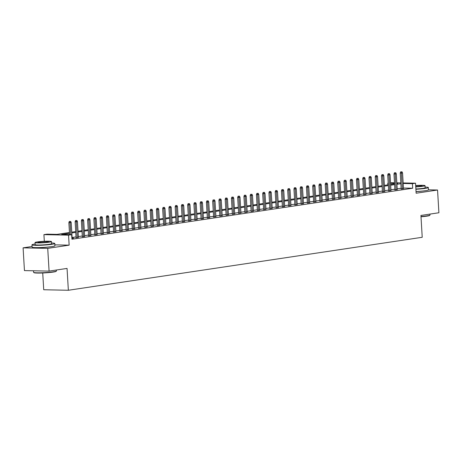 <?xml version="1.0" encoding="UTF-8"?>
<svg xmlns="http://www.w3.org/2000/svg" width="462" height="462" viewBox="0 0 462 462"><rect width="100%" height="100%" fill="white"/><g stroke="black" fill="none" stroke-linecap="round" stroke-linejoin="round"><path stroke-width="0.69" d="M416.043 191.632A7.138 0.606 -3.4 0 0 422.297 191.077A7.138 0.606 -3.4 0 0 422.441 191.054M38.254 247.609A7.138 0.606 -3.4 0 0 48.735 246.997A7.138 0.606 -3.4 0 0 48.88 246.979M387.889 184.846L387.785 183.16L388.219 183.091M390.529 182.75L394.508 182.767M42.729 272.978L43.723 289.743L68.353 290.263L422.222 237.289L420.922 215.448L438.9 212.757L437.549 190.009L428.493 189.818A11.434 0.97 -3.4 0 1 425.398 190.69A11.434 0.97 -3.4 0 1 416.037 191.545M68.353 290.263L67.054 268.422L49.082 271.113L24.451 270.593L23.1 247.846L47.73 248.365L69.144 245.16L68.549 235.152L43.919 234.632L47.043 234.165L57.028 234.373L69.456 232.513M32.063 246.506L23.1 247.846M44.317 241.308L43.919 234.632M49.082 271.113L47.73 248.365M401.172 188.843L403.488 188.513M394.923 189.778L397.233 189.449M388.669 190.714L390.979 190.384M382.415 191.649L384.731 191.32M376.166 192.585L378.476 192.256M369.912 193.52L372.228 193.191M363.663 194.456L365.973 194.127M357.409 195.391L359.719 195.062M351.155 196.327L353.47 195.998M344.906 197.262L347.216 196.933M338.652 198.198L340.968 197.869M332.397 199.134L334.713 198.81M326.149 200.069L328.459 199.746M319.895 201.01L322.21 200.681M313.646 201.946L315.956 201.617M307.392 202.882L309.702 202.552M301.137 203.817L303.453 203.488M294.889 204.753L297.199 204.423M288.635 205.688L290.95 205.359M282.38 206.624L284.696 206.295M276.132 207.559L278.442 207.23M269.877 208.495L272.193 208.166M263.629 209.43L265.939 209.101M257.374 210.366L259.684 210.037M251.12 211.301L253.436 210.972M244.872 212.237L247.182 211.908M238.617 213.173L240.933 212.849M232.369 214.108L234.679 213.785M226.114 215.044L228.424 214.72M219.86 215.985L222.176 215.656M213.611 216.921L215.921 216.591M207.357 217.856L209.667 217.527M201.103 218.792L203.419 218.462M194.854 219.727L197.164 219.398M188.6 220.663L190.916 220.334M182.351 221.598L184.661 221.269M176.097 222.534L178.407 222.205M169.843 223.469L172.159 223.14M163.594 224.405L165.904 224.076M157.34 225.34L159.656 225.011M151.086 226.276L153.401 225.947M144.837 227.212L147.147 226.882M138.583 228.147L140.898 227.824M132.334 229.083L134.644 228.759M126.08 230.018L128.39 229.695M119.825 230.96L122.141 230.63M113.577 231.895L115.887 231.566M107.323 232.831L109.638 232.502M101.074 233.766L103.384 233.437M94.82 234.702L97.13 234.373M88.565 235.637L90.881 235.308M82.317 236.573L84.627 236.244M76.063 237.508L78.373 237.179M69.508 233.304L61.689 234.471L71.674 234.684L71.945 239.235L412.687 188.225L403.459 188.034M401.137 188.248L397.199 188.837M394.889 189.183L390.944 189.778M388.634 190.119L384.696 190.714M382.38 191.054L378.442 191.649M376.132 191.996L372.187 192.585M369.877 192.931L365.939 193.52M363.623 193.867L359.684 194.456M357.374 194.802L353.43 195.391M351.12 195.738L347.181 196.327M344.871 196.673L340.927 197.262M338.617 197.609L334.679 198.198M332.363 198.544L328.424 199.134M326.114 199.48L322.17 200.069M319.86 200.416L315.921 201.005M313.611 201.351L309.667 201.94M307.357 202.287L303.418 202.876M301.103 203.222L297.164 203.811M294.854 204.158L290.91 204.753M288.6 205.093L284.661 205.688M282.346 206.035L278.407 206.624M276.097 206.97L272.153 207.559M269.843 207.906L265.904 208.495M263.594 208.841L259.65 209.43M257.34 209.777L253.401 210.366M251.085 210.712L247.147 211.301M244.837 211.648L240.893 212.237M238.583 212.584L234.644 213.173M232.328 213.519L228.39 214.108M226.08 214.455L222.135 215.044M219.825 215.39L215.887 215.979M213.577 216.326L209.632 216.915M207.322 217.261L203.384 217.85M201.068 218.197L197.13 218.786M194.82 219.132L190.875 219.727M188.565 220.068L184.627 220.663M182.311 221.009L178.372 221.598M176.062 221.945L172.118 222.534M169.808 222.88L165.87 223.469M163.56 223.816L159.615 224.405M157.305 224.751L153.367 225.34M151.051 225.687L147.112 226.276M144.802 226.623L140.858 227.212M138.548 227.558L134.609 228.147M132.299 228.494L128.355 229.083M126.045 229.429L122.107 230.018M119.791 230.365L115.852 230.954M113.542 231.3L109.598 231.889M107.288 232.236L103.349 232.825M101.034 233.171L97.095 233.76M94.785 234.107L90.841 234.702M88.531 235.043L84.592 235.637M82.282 235.984L78.338 236.573M76.028 236.919L72.089 237.508M71.893 238.415L73.683 238.149L72.124 238.115M403.153 182.946L415.54 183.206L416.135 193.22L437.549 190.009M415.54 183.206L412.416 183.674L403.187 183.483M412.687 188.225L412.416 183.674M71.674 234.684L68.549 235.152M396.841 182.813L400.82 182.9M396.881 183.501L397.77 183.368L396.87 183.35M394.536 183.298L390.557 183.218M388.219 183.166L387.785 183.16M71.772 232.167L75.71 231.578M78.02 231.231L81.965 230.642M84.275 230.295L88.213 229.706M90.529 229.36L94.467 228.771M96.777 228.424L100.722 227.835M103.032 227.489L106.97 226.9M109.28 226.553L113.225 225.964M115.535 225.618L119.473 225.029M121.789 224.682L125.728 224.093M128.038 223.747L131.982 223.158M134.292 222.811L138.23 222.222M140.54 221.875L144.485 221.286M146.795 220.94L150.733 220.345M153.049 220.004L156.988 219.41M159.298 219.069L163.242 218.474M165.552 218.128L169.49 217.538M171.806 217.192L175.745 216.603M178.055 216.256L181.999 215.667M184.309 215.321L188.248 214.732M190.558 214.385L194.502 213.796M196.812 213.45L200.751 212.861M203.066 212.514L207.005 211.925M209.315 211.579L213.259 210.99M215.569 210.643L219.508 210.054M221.824 209.708L225.762 209.119M228.072 208.772L232.016 208.183M234.326 207.836L238.265 207.247M240.575 206.901L244.519 206.312M246.829 205.965L250.768 205.371M253.084 205.03L257.022 204.435M259.332 204.094L263.276 203.499M265.586 203.153L269.525 202.564M271.841 202.217L275.779 201.628M278.089 201.282L282.028 200.693M284.344 200.346L288.282 199.757M290.592 199.411L294.537 198.822M296.847 198.475L300.785 197.886M303.101 197.54L307.039 196.951M309.349 196.604L313.294 196.015M315.604 195.669L319.542 195.08M321.852 194.733L325.797 194.144M328.107 193.797L332.045 193.208M334.361 192.862L338.299 192.273M340.609 191.926L344.554 191.337M346.864 190.991L350.802 190.396M353.118 190.055L357.057 189.46M359.367 189.114L363.311 188.525M365.621 188.178L369.56 187.589M371.87 187.243L375.814 186.654M378.124 186.307L382.062 185.718M384.378 185.372L388.317 184.783M390.627 184.436L394.571 183.847M400.866 183.703L396.927 184.292M394.617 184.638L390.673 185.227M388.363 185.574L384.424 186.163M382.114 186.509L378.17 187.098M375.86 187.445L371.922 188.034M369.606 188.38L365.667 188.97M363.357 189.316L359.413 189.905M357.103 190.252L353.164 190.841M350.849 191.187L346.91 191.776M344.6 192.123L340.656 192.712M338.346 193.058L334.407 193.647M332.097 193.994L328.153 194.583M325.843 194.929L321.904 195.518M319.589 195.865L315.65 196.454M313.34 196.8L309.396 197.395M307.086 197.736L303.147 198.331M300.831 198.677L296.893 199.266M294.583 199.613L290.638 200.202M288.328 200.548L284.39 201.137M282.08 201.484L278.136 202.073M275.826 202.42L271.887 203.009M269.571 203.355L265.633 203.944M263.323 204.291L259.378 204.88M257.068 205.226L253.13 205.815M250.82 206.162L246.875 206.751M244.565 207.097L240.627 207.686M238.311 208.033L234.373 208.622M232.063 208.968L228.118 209.557M225.808 209.904L221.87 210.493M219.554 210.839L215.615 211.429M213.305 211.775L209.361 212.37M207.051 212.711L203.113 213.305M200.803 213.652L196.858 214.241M194.548 214.587L190.61 215.177M188.294 215.523L184.355 216.112M182.045 216.459L178.101 217.048M175.791 217.394L171.852 217.983M169.537 218.33L165.598 218.919M163.288 219.265L159.344 219.854M157.034 220.201L153.095 220.79M150.785 221.136L146.841 221.725M144.531 222.072L140.592 222.661M138.277 223.007L134.338 223.596M132.028 223.943L128.084 224.532M125.774 224.879L121.835 225.468M119.519 225.814L115.581 226.409M113.271 226.75L109.327 227.344M107.017 227.685L103.078 228.28M100.768 228.626L96.824 229.216M94.514 229.562L90.575 230.151M88.259 230.498L84.321 231.087M82.011 231.433L78.066 232.022M75.756 232.369L71.818 232.958M69.144 245.16L54.874 244.86M69.981 221.448L69.317 221.437L69.981 221.448L70.068 222.678L71.194 222.511L72.141 238.38M70.784 234.667L70.068 222.678L68.873 222.649L69.583 234.638M69.317 221.437L68.873 222.649M71.194 222.511L70.611 221.356M56.393 271.044L56.133 271.333A11.163 0.947 176.6 0 1 53.147 272.083A11.163 0.947 176.6 0 1 41.401 273.025A11.163 0.947 176.6 0 1 33.934 272.655L33.645 272.395A11.434 0.97 -3.4 0 0 41.291 272.776A11.434 0.97 -3.4 0 0 53.332 271.812A11.434 0.97 -3.4 0 0 56.393 271.044A11.434 0.97 -3.4 0 0 56.428 270.963L56.37 270.022M33.507 270.784L33.599 272.32A11.434 0.97 -3.4 0 0 33.645 272.395M35.124 243.976A11.434 0.97 -3.4 0 0 35.06 243.988A11.434 0.97 -3.4 0 0 31.965 244.837A11.434 0.97 -3.4 0 0 39.201 245.31A11.434 0.97 -3.4 0 0 51.698 244.334A11.434 0.97 -3.4 0 0 54.793 243.48A11.434 0.97 -3.4 0 0 51.559 243M31.965 244.837L32.097 247.112A11.434 0.97 -3.4 0 0 39.339 247.586A11.434 0.97 -3.4 0 0 51.836 246.61A11.434 0.97 -3.4 0 0 54.932 245.755L54.793 243.48M51.473 241.58L51.6 243.67A8.235 0.699 176.6 0 1 49.37 244.288A8.235 0.699 176.6 0 1 40.373 244.987A8.235 0.699 176.6 0 1 35.158 244.646L35.037 242.556A8.235 0.699 -3.4 0 0 40.246 242.897A8.235 0.699 -3.4 0 0 49.243 242.192A8.235 0.699 -3.4 0 0 51.473 241.58A8.235 0.699 -3.4 0 0 46.264 241.239A8.235 0.699 -3.4 0 0 37.266 241.944A8.235 0.699 -3.4 0 0 35.037 242.556M47.118 242.152A5.307 0.45 -3.4 0 0 48.55 241.753A5.307 0.45 -3.4 0 0 45.195 241.534A5.307 0.45 -3.4 0 0 39.397 241.984A5.307 0.45 -3.4 0 0 37.959 242.383A5.307 0.45 -3.4 0 0 41.32 242.602A5.307 0.45 -3.4 0 0 47.118 242.152M420.992 216.528A11.434 0.97 -3.4 0 0 426.9 215.893A11.434 0.97 -3.4 0 0 429.955 215.125L429.7 215.413A11.163 0.947 176.6 0 1 426.715 216.164A11.163 0.947 176.6 0 1 421.003 216.776M415.898 189.27A11.434 0.97 -3.4 0 0 425.265 188.415A11.434 0.97 -3.4 0 0 428.361 187.56A11.434 0.97 -3.4 0 0 425.121 187.081M415.76 186.902A8.235 0.699 -3.4 0 0 422.811 186.273A8.235 0.699 -3.4 0 0 425.04 185.66L425.161 187.751A8.235 0.699 176.6 0 1 422.938 188.363A8.235 0.699 176.6 0 1 415.887 188.998M415.742 186.654A5.307 0.45 -3.4 0 0 420.68 186.226A5.307 0.45 -3.4 0 0 422.118 185.834A5.307 0.45 -3.4 0 0 415.69 185.77M429.955 215.125A11.434 0.97 -3.4 0 0 429.995 215.038L429.937 214.102M425.04 185.66A8.235 0.699 -3.4 0 0 415.679 185.522M76.236 220.513L75.572 220.501L76.236 220.513L76.322 221.743L77.449 221.575L78.39 237.445M77.264 237.612L76.322 221.743L75.127 221.714L76.08 237.774M75.572 220.501L75.127 221.714M77.449 221.575L76.859 220.42M82.49 219.577L81.82 219.565L82.49 219.577L82.577 220.807L83.703 220.634L84.644 236.509M83.518 236.677L82.577 220.807L81.376 220.778L82.328 236.839M81.82 219.565L81.376 220.778M83.703 220.634L83.114 219.485M88.739 218.642L88.075 218.63L88.739 218.642L88.825 219.872L89.951 219.698L90.893 235.574M89.772 235.741L88.825 219.872L87.63 219.843L88.583 235.903M88.075 218.63L87.63 219.843M89.951 219.698L89.368 218.549M94.993 217.706L94.329 217.694L94.993 217.706L95.08 218.936L96.206 218.763L97.147 234.638M96.021 234.806L95.08 218.936L93.878 218.907L94.837 234.967M94.329 217.694L93.878 218.907M96.206 218.763L95.617 217.614M101.247 216.77L100.577 216.759L101.247 216.77L101.334 217.995L102.454 217.827L103.401 233.703M102.275 233.87L101.334 217.995L100.133 217.972L101.086 234.026M100.577 216.759L100.133 217.972M102.454 217.827L101.871 216.678M107.496 215.835L106.832 215.823L107.496 215.835L107.582 217.059L108.709 216.892L109.65 232.767M108.524 232.935L107.582 217.059L106.387 217.036L107.34 233.091M106.832 215.823L106.387 217.036M108.709 216.892L108.12 215.742M113.75 214.899L113.086 214.888L113.75 214.899L113.837 216.124L114.963 215.956L115.904 231.826M114.778 231.999L113.837 216.124L112.636 216.101L113.588 232.155M113.086 214.888L112.636 216.101M114.963 215.956L114.374 214.807M119.999 213.964L119.335 213.952L119.999 213.964L120.085 215.188L121.211 215.021L122.159 230.89M121.032 231.064L120.085 215.188L118.89 215.165L119.843 231.219M119.335 213.952L118.89 215.165M121.211 215.021L120.628 213.871M126.253 213.028L125.589 213.011L126.253 213.028L126.34 214.252L127.466 214.085L128.407 229.955M127.281 230.128L126.34 214.252L125.144 214.229L126.097 230.284M125.589 213.011L125.144 214.229M127.466 214.085L126.877 212.936M132.507 212.093L131.837 212.075L132.507 212.093L132.594 213.317L133.714 213.149L134.661 229.019M133.535 229.187L132.594 213.317L131.393 213.294L132.346 229.348M131.837 212.075L131.393 213.294M133.714 213.149L133.131 212M138.756 211.157L138.092 211.14L138.756 211.157L138.843 212.381L139.969 212.214L140.91 228.084M139.79 228.251L138.843 212.381L137.647 212.358L138.6 228.413M138.092 211.14L137.647 212.358M139.969 212.214L139.385 211.065M145.01 210.222L144.346 210.204L145.01 210.222L145.097 211.446L146.223 211.278L147.164 227.148M146.038 227.316L145.097 211.446L143.896 211.423L144.854 227.477M144.346 210.204L143.896 211.423M146.223 211.278L145.634 210.129M151.259 209.286L150.595 209.269L151.259 209.286L151.345 210.51L152.472 210.343L153.419 226.213M152.293 226.38L151.345 210.51L150.15 210.487L151.103 226.542M150.595 209.269L150.15 210.487M152.472 210.343L151.888 209.188M157.513 208.35L156.849 208.333L157.513 208.35L157.6 209.575L158.726 209.407L159.667 225.277M158.541 225.444L157.6 209.575L156.404 209.552L157.357 225.606M156.849 208.333L156.404 209.552M158.726 209.407L158.137 208.252M163.767 207.415L163.098 207.398L163.767 207.415L163.854 208.639L164.98 208.472L165.922 224.341M164.795 224.509L163.854 208.639L162.653 208.61L163.606 224.671M163.098 207.398L162.653 208.61M164.98 208.472L164.391 207.317M170.016 206.474L169.352 206.462L170.016 206.474L170.103 207.704L171.229 207.536L172.17 223.406M171.05 223.573L170.103 207.704L168.907 207.675L169.86 223.735M169.352 206.462L168.907 207.675M171.229 207.536L170.645 206.381M176.27 205.538L175.606 205.526L176.27 205.538L176.357 206.768L177.483 206.601L178.424 222.47M177.298 222.638L176.357 206.768L175.156 206.739L176.114 222.8M175.606 205.526L175.156 206.739M177.483 206.601L176.894 205.446M182.525 204.602L181.855 204.591L182.525 204.602L182.611 205.833L183.732 205.659L184.679 221.535M183.553 221.702L182.611 205.833L181.41 205.804L182.363 221.864M181.855 204.591L181.41 205.804M183.732 205.659L183.148 204.51M188.773 203.667L188.109 203.655L188.773 203.667L188.86 204.897L189.986 204.724L190.927 220.599M189.801 220.767L188.86 204.897L187.664 204.868L188.617 220.928M188.109 203.655L187.664 204.868M189.986 204.724L189.397 203.575M195.028 202.731L194.363 202.72L195.028 202.731L195.114 203.956L196.24 203.788L197.182 219.664M196.055 219.831L195.114 203.956L193.913 203.933L194.872 219.987M194.363 202.72L193.913 203.933M196.24 203.788L195.651 202.639M201.276 201.796L200.612 201.784L201.276 201.796L201.363 203.02L202.489 202.853L203.436 218.728M202.31 218.896L201.363 203.02L200.167 202.997L201.12 219.052M200.612 201.784L200.167 202.997M202.489 202.853L201.906 201.703M207.53 200.86L206.866 200.849L207.53 200.86L207.617 202.085L208.743 201.917L209.684 217.793M208.558 217.96L207.617 202.085L206.422 202.061L207.374 218.116M206.866 200.849L206.422 202.061M208.743 201.917L208.154 200.768M213.785 199.925L213.115 199.913L213.785 199.925L213.871 201.149L214.997 200.982L215.939 216.851M214.813 217.025L213.871 201.149L212.67 201.126L213.623 217.18M213.115 199.913L212.67 201.126M214.997 200.982L214.408 199.832M220.033 198.989L219.369 198.978L220.033 198.989L220.12 200.213L221.246 200.046L222.187 215.916M221.067 216.089L220.12 200.213L218.924 200.19L219.877 216.245M219.369 198.978L218.924 200.19M221.246 200.046L220.663 198.897M226.288 198.054L225.623 198.036L226.288 198.054L226.374 199.278L227.5 199.11L228.442 214.98M227.316 215.153L226.374 199.278L225.173 199.255L226.132 215.309M225.623 198.036L225.173 199.255M227.5 199.11L226.911 197.961M232.542 197.118L231.872 197.101L232.542 197.118L232.629 198.342L233.749 198.175L234.696 214.045M233.57 214.212L232.629 198.342L231.427 198.319L232.38 214.374M231.872 197.101L231.427 198.319M233.749 198.175L233.166 197.026M238.79 196.183L238.126 196.165L238.79 196.183L238.877 197.407L240.003 197.239L240.945 213.109M239.818 213.277L238.877 197.407L237.682 197.384L238.635 213.438M238.126 196.165L237.682 197.384M240.003 197.239L239.414 196.09M245.045 195.247L244.381 195.23L245.045 195.247L245.131 196.471L246.258 196.304L247.199 212.173M246.073 212.341L245.131 196.471L243.93 196.448L244.883 212.503M244.381 195.23L243.93 196.448M246.258 196.304L245.668 195.149M251.293 194.311L250.629 194.294L251.293 194.311L251.38 195.536L252.506 195.368L253.453 211.238M252.327 211.405L251.38 195.536L250.185 195.513L251.137 211.567M250.629 194.294L250.185 195.513M252.506 195.368L251.923 194.213M257.548 193.376L256.884 193.359L257.548 193.376L257.634 194.6L258.76 194.433L259.702 210.302M258.576 210.47L257.634 194.6L256.439 194.571L257.392 210.632M256.884 193.359L256.439 194.571M258.76 194.433L258.171 193.278M263.802 192.44L263.132 192.423L263.802 192.44L263.889 193.665L265.015 193.497L265.956 209.367M264.83 209.534L263.889 193.665L262.687 193.636L263.64 209.696M263.132 192.423L262.687 193.636M265.015 193.497L264.426 192.342M270.051 191.499L269.386 191.487L270.051 191.499L270.137 192.729L271.263 192.562L272.205 208.431M271.084 208.599L270.137 192.729L268.942 192.7L269.895 208.76M269.386 191.487L268.942 192.7M271.263 192.562L270.68 191.407M276.305 190.563L275.641 190.552L276.305 190.563L276.392 191.794L277.518 191.62L278.459 207.496M277.333 207.663L276.392 191.794L275.19 191.765L276.149 207.825M275.641 190.552L275.19 191.765M277.518 191.62L276.929 190.471M282.559 189.628L281.889 189.616L282.559 189.628L282.64 190.858L283.766 190.685L284.713 206.56M283.587 206.728L282.64 190.858L281.445 190.829L282.397 206.889M281.889 189.616L281.445 190.829M283.766 190.685L283.183 189.535M288.808 188.692L288.144 188.681L288.808 188.692L288.894 189.922L290.021 189.749L290.962 205.625M289.836 205.792L288.894 189.922L287.699 189.894L288.652 205.954M288.144 188.681L287.699 189.894M290.021 189.749L289.431 188.6M295.062 187.757L294.398 187.745L295.062 187.757L295.149 188.981L296.275 188.814L297.216 204.689M296.09 204.857L295.149 188.981L293.947 188.958L294.9 205.013M294.398 187.745L293.947 188.958M296.275 188.814L295.686 187.664M301.311 186.821L300.647 186.81L301.311 186.821L301.397 188.046L302.523 187.878L303.47 203.754M302.344 203.921L301.397 188.046L300.202 188.022L301.155 204.077M300.647 186.81L300.202 188.022M302.523 187.878L301.94 186.729M307.565 185.886L306.901 185.874L307.565 185.886L307.652 187.11L308.778 186.943L309.719 202.818M308.593 202.985L307.652 187.11L306.456 187.087L307.409 203.141M306.901 185.874L306.456 187.087M308.778 186.943L308.189 185.793M313.819 184.95L313.149 184.939L313.819 184.95L313.906 186.174L315.026 186.007L315.973 201.877M314.847 202.05L313.906 186.174L312.705 186.151L313.658 202.206M313.149 184.939L312.705 186.151M315.026 186.007L314.443 184.858M320.068 184.015L319.404 184.003L320.068 184.015L320.154 185.239L321.281 185.071L322.222 200.941M321.102 201.114L320.154 185.239L318.959 185.216L319.912 201.27M319.404 184.003L318.959 185.216M321.281 185.071L320.697 183.922M326.322 183.079L325.658 183.062L326.322 183.079L326.409 184.303L327.535 184.136L328.476 200.006M327.35 200.173L326.409 184.303L325.208 184.28L326.166 200.335M325.658 183.062L325.208 184.28M327.535 184.136L326.946 182.987M332.571 182.143L331.907 182.126L332.571 182.143L332.657 183.368L333.783 183.2L334.731 199.07M333.604 199.238L332.657 183.368L331.462 183.345L332.415 199.399M331.907 182.126L331.462 183.345M333.783 183.2L333.2 182.051M338.825 181.208L338.161 181.191L338.825 181.208L338.912 182.432L340.038 182.265L340.979 198.134M339.853 198.302L338.912 182.432L337.716 182.409L338.669 198.464M338.161 181.191L337.716 182.409M340.038 182.265L339.449 181.116M345.079 180.272L344.409 180.255L345.079 180.272L345.166 181.497L346.292 181.329L347.233 197.199M346.107 197.366L345.166 181.497L343.965 181.474L344.918 197.528M344.409 180.255L343.965 181.474M346.292 181.329L345.703 180.174M351.328 179.337L350.664 179.32L351.328 179.337L351.415 180.561L352.541 180.394L353.482 196.263M352.362 196.431L351.415 180.561L350.219 180.538L351.172 196.593M350.664 179.32L350.219 180.538M352.541 180.394L351.957 179.239M357.582 178.401L356.918 178.384L357.582 178.401L357.669 179.626L358.795 179.458L359.736 195.328M358.61 195.495L357.669 179.626L356.468 179.597L357.426 195.657M356.918 178.384L356.468 179.597M358.795 179.458L358.206 178.303M363.837 177.46L363.167 177.448L363.837 177.46L363.923 178.69L365.044 178.523L365.991 194.392M364.864 194.56L363.923 178.69L362.722 178.661L363.675 194.721M363.167 177.448L362.722 178.661M365.044 178.523L364.46 177.368M370.085 176.524L369.421 176.513L370.085 176.524L370.172 177.755L371.298 177.587L372.239 193.457M371.113 193.624L370.172 177.755L368.976 177.726L369.929 193.786M369.421 176.513L368.976 177.726M371.298 177.587L370.709 176.432M376.339 175.589L375.675 175.577L376.339 175.589L376.426 176.819L377.552 176.646L378.493 192.521M377.367 192.689L376.426 176.819L375.225 176.79L376.183 192.85M375.675 175.577L375.225 176.79M377.552 176.646L376.963 175.496M382.588 174.653L381.924 174.642L382.588 174.653L382.675 175.883L383.801 175.71L384.748 191.586M383.622 191.753L382.675 175.883L381.479 175.855L382.432 191.915M381.924 174.642L381.479 175.855M383.801 175.71L383.217 174.561M388.842 173.718L388.178 173.706L388.842 173.718L388.929 174.948L390.055 174.775L390.996 190.65M389.87 190.818L388.929 174.948L387.733 174.919L388.686 190.979M388.178 173.706L387.733 174.919M390.055 174.775L389.466 173.625M395.097 172.782L394.427 172.771L395.097 172.782L395.183 174.007L396.309 173.839L397.251 189.715M396.125 189.882L395.183 174.007L393.982 173.983L394.935 190.038M394.427 172.771L393.982 173.983M396.309 173.839L395.72 172.69M401.345 171.847L400.681 171.835L401.345 171.847L401.432 173.071L402.558 172.903L403.499 188.779M402.379 188.946L401.432 173.071L400.236 173.048L401.189 189.102M400.681 171.835L400.236 173.048M402.558 172.903L401.975 171.754M428.361 187.56L428.493 189.836"/></g></svg>
